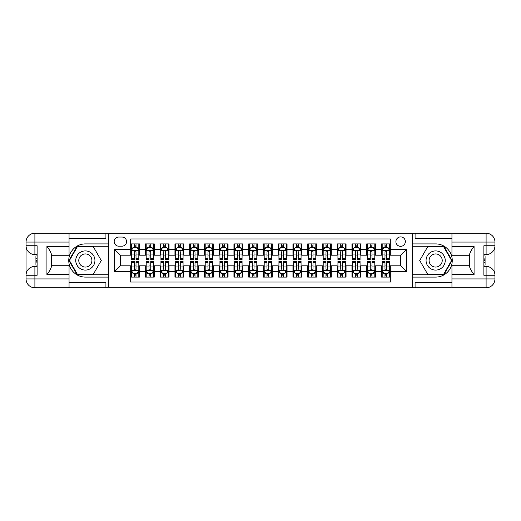 <?xml version="1.0" encoding="UTF-8"?>
<svg xmlns="http://www.w3.org/2000/svg" width="521" height="521" viewBox="0 0 521 521"><rect width="100%" height="100%" fill="white"/><g stroke="black" fill="none" stroke-linecap="round" stroke-linejoin="round"><path stroke-width="0.78" d="M400.623 236.899A4.722 4.722 0 0 0 395.901 241.62A4.722 4.722 0 0 0 400.623 246.342A4.722 4.722 0 0 0 405.345 241.62A4.722 4.722 0 0 0 400.623 236.899M69.046 282.48L105.919 282.48L105.919 287.787L451.954 287.787L451.954 278.937L486.1 278.937L486.1 275.251L483.885 275.251L483.885 245.749L486.1 245.749L486.1 242.063L451.954 242.063L451.954 246.413L474.077 246.413L474.077 274.587C471.72 271.558 470.242 268.999 469.655 266.921L469.655 254.079C470.242 252.001 471.72 249.442 474.077 246.413M390.301 243.906L381.45 243.906L381.45 249.292L375.55 249.292L375.55 255.192L381.45 255.192L381.45 249.292M375.55 249.292L375.55 243.906L366.699 243.906L366.699 249.292L360.799 249.292L360.799 255.192L366.699 255.192L366.699 249.292M360.799 249.292L360.799 243.906L351.949 243.906L351.949 249.292L346.048 249.292L346.048 255.192L351.949 255.192L351.949 249.292M346.048 249.292L346.048 243.906L337.198 243.906L337.198 249.292L331.297 249.292L331.297 255.192L337.198 255.192L337.198 249.292M331.297 249.292L331.297 243.906L322.447 243.906L322.447 249.292L316.547 249.292L316.547 255.192L322.447 255.192L322.447 249.292M316.547 249.292L316.547 243.906L307.703 243.906L307.703 249.292L301.802 249.292L301.802 255.192L307.703 255.192L307.703 249.292M301.802 249.292L301.802 243.906L292.952 243.906L292.952 249.292L287.051 249.292L287.051 255.192L292.952 255.192L292.952 249.292M287.051 249.292L287.051 243.906L278.201 243.906L278.201 249.292L272.301 249.292L272.301 255.192L278.201 255.192L278.201 249.292M272.301 249.292L272.301 243.906L263.45 243.906L263.45 249.292L257.55 249.292L257.55 255.192L263.45 255.192L263.45 249.292M257.55 249.292L257.55 243.906L248.699 243.906L248.699 249.292L242.799 249.292L242.799 255.192L248.699 255.192L248.699 249.292M242.799 249.292L242.799 243.906L233.949 243.906L233.949 249.292L228.048 249.292L228.048 255.192L233.949 255.192L233.949 249.292M228.048 249.292L228.048 243.906L219.198 243.906L219.198 249.292L213.297 249.292L213.297 255.192L219.198 255.192L219.198 249.292M213.297 249.292L213.297 243.906L204.453 243.906L204.453 249.292L198.553 249.292L198.553 255.192L204.453 255.192L204.453 249.292M198.553 249.292L198.553 243.906L189.703 243.906L189.703 249.292L183.802 249.292L183.802 255.192L189.703 255.192L189.703 249.292M183.802 249.292L183.802 243.906L174.952 243.906L174.952 249.292L169.051 249.292L169.051 255.192L174.952 255.192L174.952 249.292M169.051 249.292L169.051 243.906L160.201 243.906L160.201 249.292L154.301 249.292L154.301 255.192L160.201 255.192L160.201 249.292M154.301 249.292L154.301 243.906L145.45 243.906L145.45 255.192L139.55 255.192L139.55 243.906L130.699 243.906M130.699 277.094L139.55 277.094L139.55 265.808L145.45 265.808L145.45 277.094L154.301 277.094L154.301 265.808L160.201 265.808L160.201 271.708L154.301 271.708M160.201 271.708L160.201 277.094L169.051 277.094L169.051 265.808L174.952 265.808L174.952 271.708L169.051 271.708M174.952 271.708L174.952 277.094L183.802 277.094L183.802 265.808L189.703 265.808L189.703 271.708L183.802 271.708M189.703 271.708L189.703 277.094L198.553 277.094L198.553 265.808L204.453 265.808L204.453 271.708L198.553 271.708M204.453 271.708L204.453 277.094L213.297 277.094L213.297 265.808L219.198 265.808L219.198 271.708L213.297 271.708M219.198 271.708L219.198 277.094L228.048 277.094L228.048 265.808L233.949 265.808L233.949 271.708L228.048 271.708M233.949 271.708L233.949 277.094L242.799 277.094L242.799 265.808L248.699 265.808L248.699 271.708L242.799 271.708M248.699 271.708L248.699 277.094L257.55 277.094L257.55 265.808L263.45 265.808L263.45 271.708L257.55 271.708M263.45 271.708L263.45 277.094L272.301 277.094L272.301 265.808L278.201 265.808L278.201 271.708L272.301 271.708M278.201 271.708L278.201 277.094L287.051 277.094L287.051 265.808L292.952 265.808L292.952 271.708L287.051 271.708M292.952 271.708L292.952 277.094L301.802 277.094L301.802 265.808L307.703 265.808L307.703 271.708L301.802 271.708M307.703 271.708L307.703 277.094L316.547 277.094L316.547 265.808L322.447 265.808L322.447 271.708L316.547 271.708M322.447 271.708L322.447 277.094L331.297 277.094L331.297 265.808L337.198 265.808L337.198 271.708L331.297 271.708M337.198 271.708L337.198 277.094L346.048 277.094L346.048 265.808L351.949 265.808L351.949 271.708L346.048 271.708M351.949 271.708L351.949 277.094L360.799 277.094L360.799 265.808L366.699 265.808L366.699 271.708L360.799 271.708M366.699 271.708L366.699 277.094L375.55 277.094L375.55 265.808L381.45 265.808L381.45 271.708L375.55 271.708M118.755 246.192L121.999 246.192A4.572 4.572 0 0 0 126.57 241.62A4.572 4.572 0 0 0 121.999 237.048L118.755 237.048A4.572 4.572 0 0 0 114.184 241.62A4.572 4.572 0 0 0 118.755 246.192M451.954 238.52L415.081 238.52L415.081 233.213L412.424 233.213L412.424 287.787M412.424 233.213L69.046 233.213L69.046 242.063L34.9 242.063L34.9 245.749L37.115 245.749L37.115 275.251L34.9 275.251L34.9 278.937L69.046 278.937L69.046 274.587L46.923 274.587L46.923 246.413C49.28 249.442 50.758 252.001 51.345 254.079L51.345 266.921C50.758 268.999 49.28 271.558 46.923 274.587M108.576 287.787L108.576 233.213M390.301 249.292L390.301 238.963L130.699 238.963L130.699 255.192L120.377 255.192L120.377 265.808L130.699 265.808L130.699 282.037L390.301 282.037L390.301 265.808L400.623 265.808L400.623 255.192L390.301 255.192L390.301 249.292L406.523 249.292L406.523 271.708L390.301 271.708M130.699 271.708L114.477 271.708L114.477 249.292L130.699 249.292M381.45 271.708L381.45 277.094L390.301 277.094M130.699 247.592L131.435 247.592M134.242 247.592L136.014 247.592M138.814 247.592L139.55 247.592M130.699 255.043L131.435 255.043M134.242 255.043L136.014 255.043M138.814 255.043L139.55 255.043M130.699 265.957L131.435 265.957M134.242 265.957L136.014 265.957M138.814 265.957L139.55 265.957M130.699 273.408L131.435 273.408M134.242 273.408L136.014 273.408M138.814 273.408L139.55 273.408M145.45 255.043L146.186 255.043M148.993 255.043L150.758 255.043M153.565 255.043L154.301 255.043M145.45 247.592L146.186 247.592M148.993 247.592L150.758 247.592M153.565 247.592L154.301 247.592M145.45 265.957L146.186 265.957M148.993 265.957L150.758 265.957M153.565 265.957L154.301 265.957M145.45 273.408L146.186 273.408M148.993 273.408L150.758 273.408M153.565 273.408L154.301 273.408M160.201 265.957L160.937 265.957M163.737 265.957L165.509 265.957M168.316 265.957L169.051 265.957M160.201 273.408L160.937 273.408M163.737 273.408L165.509 273.408M168.316 273.408L169.051 273.408M160.201 247.592L160.937 247.592M163.737 247.592L165.509 247.592M168.316 247.592L169.051 247.592M160.201 255.043L160.937 255.043M163.737 255.043L165.509 255.043M168.316 255.043L169.051 255.043M174.952 265.957L175.688 265.957M178.488 265.957L180.259 265.957M183.06 265.957L183.802 265.957M174.952 273.408L175.688 273.408M178.488 273.408L180.259 273.408M183.06 273.408L183.802 273.408M174.952 247.592L175.688 247.592M178.488 247.592L180.259 247.592M183.06 247.592L183.802 247.592M174.952 255.043L175.688 255.043M178.488 255.043L180.259 255.043M183.06 255.043L183.802 255.043M189.703 265.957L190.439 265.957M193.239 265.957L195.01 265.957M197.811 265.957L198.553 265.957M189.703 273.408L190.439 273.408M193.239 273.408L195.01 273.408M197.811 273.408L198.553 273.408M189.703 247.592L190.439 247.592M193.239 247.592L195.01 247.592M197.811 247.592L198.553 247.592M189.703 255.043L190.439 255.043M193.239 255.043L195.01 255.043M197.811 255.043L198.553 255.043M204.453 265.957L205.189 265.957M207.99 265.957L209.761 265.957M212.561 265.957L213.297 265.957M204.453 273.408L205.189 273.408M207.99 273.408L209.761 273.408M212.561 273.408L213.297 273.408M204.453 247.592L205.189 247.592M207.99 247.592L209.761 247.592M212.561 247.592L213.297 247.592M204.453 255.043L205.189 255.043M207.99 255.043L209.761 255.043M212.561 255.043L213.297 255.043M219.198 265.957L219.94 265.957M222.741 265.957L224.512 265.957M227.312 265.957L228.048 265.957M219.198 273.408L219.94 273.408M222.741 273.408L224.512 273.408M227.312 273.408L228.048 273.408M219.198 247.592L219.94 247.592M222.741 247.592L224.512 247.592M227.312 247.592L228.048 247.592M219.198 255.043L219.94 255.043M222.741 255.043L224.512 255.043M227.312 255.043L228.048 255.043M233.949 265.957L234.684 265.957M237.491 265.957L239.263 265.957M242.063 265.957L242.799 265.957M233.949 273.408L234.684 273.408M237.491 273.408L239.263 273.408M242.063 273.408L242.799 273.408M233.949 247.592L234.684 247.592M237.491 247.592L239.263 247.592M242.063 247.592L242.799 247.592M233.949 255.043L234.684 255.043M237.491 255.043L239.263 255.043M242.063 255.043L242.799 255.043M248.699 265.957L249.435 265.957M252.242 265.957L254.007 265.957M256.814 265.957L257.55 265.957M248.699 273.408L249.435 273.408M252.242 273.408L254.007 273.408M256.814 273.408L257.55 273.408M248.699 247.592L249.435 247.592M252.242 247.592L254.007 247.592M256.814 247.592L257.55 247.592M248.699 255.043L249.435 255.043M252.242 255.043L254.007 255.043M256.814 255.043L257.55 255.043M263.45 265.957L264.186 265.957M266.993 265.957L268.758 265.957M271.565 265.957L272.301 265.957M263.45 273.408L264.186 273.408M266.993 273.408L268.758 273.408M271.565 273.408L272.301 273.408M263.45 247.592L264.186 247.592M266.993 247.592L268.758 247.592M271.565 247.592L272.301 247.592M263.45 255.043L264.186 255.043M266.993 255.043L268.758 255.043M271.565 255.043L272.301 255.043M278.201 265.957L278.937 265.957M281.737 265.957L283.509 265.957M286.316 265.957L287.051 265.957M278.201 273.408L278.937 273.408M281.737 273.408L283.509 273.408M286.316 273.408L287.051 273.408M278.201 247.592L278.937 247.592M281.737 247.592L283.509 247.592M286.316 247.592L287.051 247.592M278.201 255.043L278.937 255.043M281.737 255.043L283.509 255.043M286.316 255.043L287.051 255.043M292.952 265.957L293.688 265.957M296.488 265.957L298.259 265.957M301.06 265.957L301.802 265.957M292.952 273.408L293.688 273.408M296.488 273.408L298.259 273.408M301.06 273.408L301.802 273.408M292.952 247.592L293.688 247.592M296.488 247.592L298.259 247.592M301.06 247.592L301.802 247.592M292.952 255.043L293.688 255.043M296.488 255.043L298.259 255.043M301.06 255.043L301.802 255.043M307.703 265.957L308.439 265.957M311.239 265.957L313.01 265.957M315.811 265.957L316.547 265.957M307.703 273.408L308.439 273.408M311.239 273.408L313.01 273.408M315.811 273.408L316.547 273.408M307.703 247.592L308.439 247.592M311.239 247.592L313.01 247.592M315.811 247.592L316.547 247.592M307.703 255.043L308.439 255.043M311.239 255.043L313.01 255.043M315.811 255.043L316.547 255.043M322.447 265.957L323.189 265.957M325.99 265.957L327.761 265.957M330.561 265.957L331.297 265.957M322.447 273.408L323.189 273.408M325.99 273.408L327.761 273.408M330.561 273.408L331.297 273.408M322.447 247.592L323.189 247.592M325.99 247.592L327.761 247.592M330.561 247.592L331.297 247.592M322.447 255.043L323.189 255.043M325.99 255.043L327.761 255.043M330.561 255.043L331.297 255.043M337.198 265.957L337.94 265.957M340.741 265.957L342.512 265.957M345.312 265.957L346.048 265.957M337.198 273.408L337.94 273.408M340.741 273.408L342.512 273.408M345.312 273.408L346.048 273.408M337.198 247.592L337.94 247.592M340.741 247.592L342.512 247.592M345.312 247.592L346.048 247.592M337.198 255.043L337.94 255.043M340.741 255.043L342.512 255.043M345.312 255.043L346.048 255.043M351.949 265.957L352.684 265.957M355.491 265.957L357.263 265.957M360.063 265.957L360.799 265.957M351.949 273.408L352.684 273.408M355.491 273.408L357.263 273.408M360.063 273.408L360.799 273.408M351.949 247.592L352.684 247.592M355.491 247.592L357.263 247.592M360.063 247.592L360.799 247.592M351.949 255.043L352.684 255.043M355.491 255.043L357.263 255.043M360.063 255.043L360.799 255.043M366.699 265.957L367.435 265.957M370.242 265.957L372.007 265.957M374.814 265.957L375.55 265.957M366.699 273.408L367.435 273.408M370.242 273.408L372.007 273.408M374.814 273.408L375.55 273.408M366.699 247.592L367.435 247.592M370.242 247.592L372.007 247.592M374.814 247.592L375.55 247.592M366.699 255.043L367.435 255.043M370.242 255.043L372.007 255.043M374.814 255.043L375.55 255.043M381.45 265.957L382.186 265.957M384.986 265.957L386.758 265.957M389.565 265.957L390.301 265.957M381.45 273.408L382.186 273.408M384.986 273.408L386.758 273.408M389.565 273.408L390.301 273.408M381.45 247.592L382.186 247.592M384.986 247.592L386.758 247.592M389.565 247.592L390.301 247.592M381.45 255.043L382.186 255.043M384.986 255.043L386.758 255.043M389.565 255.043L390.301 255.043M120.377 255.192L114.477 249.292M120.377 265.808L114.477 271.708M406.523 249.292L400.623 255.192M406.523 271.708L400.623 265.808M136.014 245.821L134.242 245.821M138.814 258.416L136.014 258.416L136.014 259.614L138.814 259.614L138.814 250.621L137.336 247.67L132.914 247.67L131.435 250.621L131.435 259.614L134.242 259.614L134.242 258.416L131.435 258.416M131.435 250.621L131.435 243.906M138.814 250.621L138.814 243.906M134.242 247.67L134.242 243.906M136.014 243.906L136.014 247.67M136.014 258.416L136.014 251.721C135.421 250.588 134.828 250.588 134.242 251.721L134.242 258.416M134.242 275.179L136.014 275.179M131.435 262.584L134.242 262.584L134.242 261.386L131.435 261.386L131.435 270.379L132.914 273.33L137.336 273.33L138.814 270.379L138.814 261.386L136.014 261.386L136.014 262.584L138.814 262.584M138.814 270.379L138.814 277.094M131.435 270.379L131.435 277.094M136.014 273.33L136.014 277.094M134.242 277.094L134.242 273.33M134.242 262.584L134.242 269.279C134.828 270.412 135.421 270.412 136.014 269.279L136.014 262.584M90.14 252.197A9.586 9.586 0 0 0 77.043 255.707A9.586 9.586 0 0 0 80.553 268.803A9.586 9.586 0 0 0 93.65 265.293A9.586 9.586 0 0 0 90.14 252.197M88.629 254.815A6.565 6.565 0 0 0 79.661 257.218A6.565 6.565 0 0 0 82.064 266.185A6.565 6.565 0 0 0 91.032 263.782A6.565 6.565 0 0 0 88.629 254.815M93.305 274.293L77.382 274.293L69.423 260.5L77.382 246.707L93.305 246.707L101.269 260.5L93.305 274.293M440.447 252.197A9.586 9.586 0 0 0 427.35 255.707A9.586 9.586 0 0 0 430.86 268.803A9.586 9.586 0 0 0 443.957 265.293A9.586 9.586 0 0 0 440.447 252.197M438.936 254.815A6.565 6.565 0 0 0 429.968 257.218A6.565 6.565 0 0 0 432.371 266.185A6.565 6.565 0 0 0 441.339 263.782A6.565 6.565 0 0 0 438.936 254.815M443.618 274.293L427.695 274.293L419.731 260.5L427.695 246.707L443.618 246.707L451.577 260.5L443.618 274.293M108.427 233.213L108.427 243.906L85.346 243.906A16.594 16.594 0 0 0 68.752 260.5A16.594 16.594 0 0 0 85.346 277.094L108.427 277.094L108.427 287.787M46.923 246.413L69.046 246.413L69.046 242.063M69.046 246.413L69.046 255.264L51.345 255.264M69.046 278.937L69.046 287.787L34.9 287.787A8.85 8.85 0 0 1 26.05 278.937L26.05 242.063A8.85 8.85 0 0 1 34.9 233.213L69.046 233.213M108.427 243.906L108.427 246.264L77.128 246.264L68.909 260.5L77.128 274.736L108.427 274.736L108.427 246.264M108.427 274.736L108.427 277.094M51.345 265.736L69.046 265.736L69.046 274.587M105.919 287.787L69.046 287.787M26.05 275.251A8.85 8.85 0 0 1 34.9 266.4A8.85 8.85 0 0 0 26.05 275.251L34.9 275.251L34.9 266.4L37.115 266.4M37.115 254.6L34.9 254.6L34.9 245.749L26.05 245.749A8.85 8.85 0 0 0 34.9 254.6A8.85 8.85 0 0 1 26.05 245.749M105.919 233.213L105.919 238.52L69.046 238.52M37.115 255.961L35.929 255.961L35.929 261.803L37.115 261.803M35.929 260.428L37.115 260.428M35.929 258.8L37.115 258.8M35.929 258.533L37.115 258.533M35.929 261.803L35.929 265.039L37.115 265.039M35.929 262.089L37.115 262.089M412.573 287.787L412.573 277.094L435.654 277.094A16.594 16.594 0 0 0 452.248 260.5A16.594 16.594 0 0 0 435.654 243.906L412.573 243.906L412.573 233.213M474.077 274.587L451.954 274.587L451.954 278.937M451.954 274.587L451.954 265.736L469.655 265.736M451.954 242.063L451.954 233.213L486.1 233.213A8.85 8.85 0 0 1 494.95 242.063L494.95 278.937A8.85 8.85 0 0 1 486.1 287.787L451.954 287.787M412.573 277.094L412.573 274.736L443.872 274.736L452.091 260.5L443.872 246.264L412.573 246.264L412.573 274.736M412.573 246.264L412.573 243.906M469.655 255.264L451.954 255.264L451.954 246.413M415.081 233.213L451.954 233.213M494.95 245.749A8.85 8.85 0 0 1 486.1 254.6A8.85 8.85 0 0 0 494.95 245.749L486.1 245.749L486.1 254.6L483.885 254.6M483.885 266.4L486.1 266.4L486.1 275.251L494.95 275.251A8.85 8.85 0 0 0 486.1 266.4A8.85 8.85 0 0 1 494.95 275.251M415.081 287.787L415.081 282.48L451.954 282.48M483.885 265.039L485.071 265.039L485.071 259.197L483.885 259.197M485.071 260.572L483.885 260.572M485.071 262.2L483.885 262.2M485.071 262.467L483.885 262.467M485.071 259.197L485.071 255.961L483.885 255.961M485.071 258.911L483.885 258.911M150.758 245.821L148.993 245.821M153.565 258.416L150.758 258.416L150.758 259.614L153.565 259.614L153.565 250.621L152.086 247.67L147.664 247.67L146.186 250.621L146.186 259.614L148.993 259.614L148.993 258.416L146.186 258.416M146.186 250.621L146.186 243.906M153.565 250.621L153.565 243.906M148.993 247.67L148.993 243.906M150.758 243.906L150.758 247.67M150.758 258.416L150.758 251.721C150.172 250.588 149.579 250.588 148.993 251.721L148.993 258.416M165.509 245.821L163.737 245.821M168.316 258.416L165.509 258.416L165.509 259.614L168.316 259.614L168.316 250.621L166.837 247.67L162.415 247.67L160.937 250.621L160.937 259.614L163.737 259.614L163.737 258.416L160.937 258.416M160.937 250.621L160.937 243.906M168.316 250.621L168.316 243.906M163.737 247.67L163.737 243.906M165.509 243.906L165.509 247.67M165.509 258.416L165.509 251.721C164.923 250.588 164.33 250.588 163.737 251.721L163.737 258.416M180.259 245.821L178.488 245.821M183.06 258.416L180.259 258.416L180.259 259.614L183.06 259.614L183.06 250.621L181.588 247.67L177.166 247.67L175.688 250.621L175.688 259.614L178.488 259.614L178.488 258.416L175.688 258.416M175.688 250.621L175.688 243.906M183.06 250.621L183.06 243.906M178.488 247.67L178.488 243.906M180.259 243.906L180.259 247.67M180.259 258.416L180.259 251.721C179.673 250.588 179.081 250.588 178.488 251.721L178.488 258.416M195.01 245.821L193.239 245.821M197.811 258.416L195.01 258.416L195.01 259.614L197.811 259.614L197.811 250.621L196.339 247.67L191.91 247.67L190.439 250.621L190.439 259.614L193.239 259.614L193.239 258.416L190.439 258.416M190.439 250.621L190.439 243.906M197.811 250.621L197.811 243.906M193.239 247.67L193.239 243.906M195.01 243.906L195.01 247.67M195.01 258.416L195.01 251.721C194.424 250.588 193.832 250.588 193.239 251.721L193.239 258.416M148.993 275.179L150.758 275.179M146.186 262.584L148.993 262.584L148.993 261.386L146.186 261.386L146.186 270.379L147.664 273.33L152.086 273.33L153.565 270.379L153.565 261.386L150.758 261.386L150.758 262.584L153.565 262.584M153.565 270.379L153.565 277.094M146.186 270.379L146.186 277.094M150.758 273.33L150.758 277.094M148.993 277.094L148.993 273.33M148.993 262.584L148.993 269.279C149.579 270.412 150.172 270.412 150.758 269.279L150.758 262.584M163.737 275.179L165.509 275.179M160.937 262.584L163.737 262.584L163.737 261.386L160.937 261.386L160.937 270.379L162.415 273.33L166.837 273.33L168.316 270.379L168.316 261.386L165.509 261.386L165.509 262.584L168.316 262.584M168.316 270.379L168.316 277.094M160.937 270.379L160.937 277.094M165.509 273.33L165.509 277.094M163.737 277.094L163.737 273.33M163.737 262.584L163.737 269.279C164.33 270.412 164.923 270.412 165.509 269.279L165.509 262.584M178.488 275.179L180.259 275.179M175.688 262.584L178.488 262.584L178.488 261.386L175.688 261.386L175.688 270.379L177.166 273.33L181.588 273.33L183.06 270.379L183.06 261.386L180.259 261.386L180.259 262.584L183.06 262.584M183.06 270.379L183.06 277.094M175.688 270.379L175.688 277.094M180.259 273.33L180.259 277.094M178.488 277.094L178.488 273.33M178.488 262.584L178.488 269.279C179.081 270.412 179.667 270.412 180.259 269.279L180.259 262.584M193.239 275.179L195.01 275.179M190.439 262.584L193.239 262.584L193.239 261.386L190.439 261.386L190.439 270.379L191.91 273.33L196.339 273.33L197.811 270.379L197.811 261.386L195.01 261.386L195.01 262.584L197.811 262.584M197.811 270.379L197.811 277.094M190.439 270.379L190.439 277.094M195.01 273.33L195.01 277.094M193.239 277.094L193.239 273.33M193.239 262.584L193.239 269.279C193.832 270.412 194.418 270.412 195.01 269.279L195.01 262.584M209.761 245.821L207.99 245.821M212.561 258.416L209.761 258.416L209.761 259.614L212.561 259.614L212.561 250.621L211.09 247.67L206.661 247.67L205.189 250.621L205.189 259.614L207.99 259.614L207.99 258.416L205.189 258.416M205.189 250.621L205.189 243.906M212.561 250.621L212.561 243.906M207.99 247.67L207.99 243.906M209.761 243.906L209.761 247.67M209.761 258.416L209.761 251.721C209.168 250.588 208.582 250.588 207.99 251.721L207.99 258.416M207.99 275.179L209.761 275.179M205.189 262.584L207.99 262.584L207.99 261.386L205.189 261.386L205.189 270.379L206.661 273.33L211.09 273.33L212.561 270.379L212.561 261.386L209.761 261.386L209.761 262.584L212.561 262.584M212.561 270.379L212.561 277.094M205.189 270.379L205.189 277.094M209.761 273.33L209.761 277.094M207.99 277.094L207.99 273.33M207.99 262.584L207.99 269.279C208.582 270.412 209.168 270.412 209.761 269.279L209.761 262.584M224.512 245.821L222.741 245.821M227.312 258.416L224.512 258.416L224.512 259.614L227.312 259.614L227.312 250.621L225.84 247.67L221.412 247.67L219.94 250.621L219.94 259.614L222.741 259.614L222.741 258.416L219.94 258.416M219.94 250.621L219.94 243.906M227.312 250.621L227.312 243.906M222.741 247.67L222.741 243.906M224.512 243.906L224.512 247.67M224.512 258.416L224.512 251.721C223.919 250.588 223.333 250.588 222.741 251.721L222.741 258.416M222.741 275.179L224.512 275.179M219.94 262.584L222.741 262.584L222.741 261.386L219.94 261.386L219.94 270.379L221.412 273.33L225.84 273.33L227.312 270.379L227.312 261.386L224.512 261.386L224.512 262.584L227.312 262.584M227.312 270.379L227.312 277.094M219.94 270.379L219.94 277.094M224.512 273.33L224.512 277.094M222.741 277.094L222.741 273.33M222.741 262.584L222.741 269.279C223.327 270.412 223.919 270.412 224.512 269.279L224.512 262.584M239.263 245.821L237.491 245.821M242.063 258.416L239.263 258.416L239.263 259.614L242.063 259.614L242.063 250.621L240.585 247.67L236.163 247.67L234.684 250.621L234.684 259.614L237.491 259.614L237.491 258.416L234.684 258.416M234.684 250.621L234.684 243.906M242.063 250.621L242.063 243.906M237.491 247.67L237.491 243.906M239.263 243.906L239.263 247.67M239.263 258.416L239.263 251.721C238.67 250.588 238.084 250.588 237.491 251.721L237.491 258.416M237.491 275.179L239.263 275.179M234.684 262.584L237.491 262.584L237.491 261.386L234.684 261.386L234.684 270.379L236.163 273.33L240.585 273.33L242.063 270.379L242.063 261.386L239.263 261.386L239.263 262.584L242.063 262.584M242.063 270.379L242.063 277.094M234.684 270.379L234.684 277.094M239.263 273.33L239.263 277.094M237.491 277.094L237.491 273.33M237.491 262.584L237.491 269.279C238.077 270.412 238.67 270.412 239.263 269.279L239.263 262.584M254.007 245.821L252.242 245.821M256.814 258.416L254.007 258.416L254.007 259.614L256.814 259.614L256.814 250.621L255.336 247.67L250.914 247.67L249.435 250.621L249.435 259.614L252.242 259.614L252.242 258.416L249.435 258.416M249.435 250.621L249.435 243.906M256.814 250.621L256.814 243.906M252.242 247.67L252.242 243.906M254.007 243.906L254.007 247.67M254.007 258.416L254.007 251.721C253.421 250.588 252.828 250.588 252.242 251.721L252.242 258.416M252.242 275.179L254.007 275.179M249.435 262.584L252.242 262.584L252.242 261.386L249.435 261.386L249.435 270.379L250.914 273.33L255.336 273.33L256.814 270.379L256.814 261.386L254.007 261.386L254.007 262.584L256.814 262.584M256.814 270.379L256.814 277.094M249.435 270.379L249.435 277.094M254.007 273.33L254.007 277.094M252.242 277.094L252.242 273.33M252.242 262.584L252.242 269.279C252.828 270.412 253.421 270.412 254.007 269.279L254.007 262.584M268.758 245.821L266.993 245.821M271.565 258.416L268.758 258.416L268.758 259.614L271.565 259.614L271.565 250.621L270.086 247.67L265.664 247.67L264.186 250.621L264.186 259.614L266.993 259.614L266.993 258.416L264.186 258.416M264.186 250.621L264.186 243.906M271.565 250.621L271.565 243.906M266.993 247.67L266.993 243.906M268.758 243.906L268.758 247.67M268.758 258.416L268.758 251.721C268.172 250.588 267.579 250.588 266.993 251.721L266.993 258.416M266.993 275.179L268.758 275.179M264.186 262.584L266.993 262.584L266.993 261.386L264.186 261.386L264.186 270.379L265.664 273.33L270.086 273.33L271.565 270.379L271.565 261.386L268.758 261.386L268.758 262.584L271.565 262.584M271.565 270.379L271.565 277.094M264.186 270.379L264.186 277.094M268.758 273.33L268.758 277.094M266.993 277.094L266.993 273.33M266.993 262.584L266.993 269.279C267.579 270.412 268.172 270.412 268.758 269.279L268.758 262.584M283.509 245.821L281.737 245.821M286.316 258.416L283.509 258.416L283.509 259.614L286.316 259.614L286.316 250.621L284.837 247.67L280.415 247.67L278.937 250.621L278.937 259.614L281.737 259.614L281.737 258.416L278.937 258.416M278.937 250.621L278.937 243.906M286.316 250.621L286.316 243.906M281.737 247.67L281.737 243.906M283.509 243.906L283.509 247.67M283.509 258.416L283.509 251.721C282.923 250.588 282.33 250.588 281.737 251.721L281.737 258.416M281.737 275.179L283.509 275.179M278.937 262.584L281.737 262.584L281.737 261.386L278.937 261.386L278.937 270.379L280.415 273.33L284.837 273.33L286.316 270.379L286.316 261.386L283.509 261.386L283.509 262.584L286.316 262.584M286.316 270.379L286.316 277.094M278.937 270.379L278.937 277.094M283.509 273.33L283.509 277.094M281.737 277.094L281.737 273.33M281.737 262.584L281.737 269.279C282.33 270.412 282.916 270.412 283.509 269.279L283.509 262.584M298.259 245.821L296.488 245.821M301.06 258.416L298.259 258.416L298.259 259.614L301.06 259.614L301.06 250.621L299.588 247.67L295.16 247.67L293.688 250.621L293.688 259.614L296.488 259.614L296.488 258.416L293.688 258.416M293.688 250.621L293.688 243.906M301.06 250.621L301.06 243.906M296.488 247.67L296.488 243.906M298.259 243.906L298.259 247.67M298.259 258.416L298.259 251.721C297.673 250.588 297.081 250.588 296.488 251.721L296.488 258.416M296.488 275.179L298.259 275.179M293.688 262.584L296.488 262.584L296.488 261.386L293.688 261.386L293.688 270.379L295.16 273.33L299.588 273.33L301.06 270.379L301.06 261.386L298.259 261.386L298.259 262.584L301.06 262.584M301.06 270.379L301.06 277.094M293.688 270.379L293.688 277.094M298.259 273.33L298.259 277.094M296.488 277.094L296.488 273.33M296.488 262.584L296.488 269.279C297.081 270.412 297.667 270.412 298.259 269.279L298.259 262.584M313.01 245.821L311.239 245.821M315.811 258.416L313.01 258.416L313.01 259.614L315.811 259.614L315.811 250.621L314.339 247.67L309.91 247.67L308.439 250.621L308.439 259.614L311.239 259.614L311.239 258.416L308.439 258.416M308.439 250.621L308.439 243.906M315.811 250.621L315.811 243.906M311.239 247.67L311.239 243.906M313.01 243.906L313.01 247.67M313.01 258.416L313.01 251.721C312.418 250.588 311.832 250.588 311.239 251.721L311.239 258.416M311.239 275.179L313.01 275.179M308.439 262.584L311.239 262.584L311.239 261.386L308.439 261.386L308.439 270.379L309.91 273.33L314.339 273.33L315.811 270.379L315.811 261.386L313.01 261.386L313.01 262.584L315.811 262.584M315.811 270.379L315.811 277.094M308.439 270.379L308.439 277.094M313.01 273.33L313.01 277.094M311.239 277.094L311.239 273.33M311.239 262.584L311.239 269.279C311.832 270.412 312.418 270.412 313.01 269.279L313.01 262.584M327.761 245.821L325.99 245.821M330.561 258.416L327.761 258.416L327.761 259.614L330.561 259.614L330.561 250.621L329.09 247.67L324.661 247.67L323.189 250.621L323.189 259.614L325.99 259.614L325.99 258.416L323.189 258.416M323.189 250.621L323.189 243.906M330.561 250.621L330.561 243.906M325.99 247.67L325.99 243.906M327.761 243.906L327.761 247.67M327.761 258.416L327.761 251.721C327.168 250.588 326.582 250.588 325.99 251.721L325.99 258.416M325.99 275.179L327.761 275.179M323.189 262.584L325.99 262.584L325.99 261.386L323.189 261.386L323.189 270.379L324.661 273.33L329.09 273.33L330.561 270.379L330.561 261.386L327.761 261.386L327.761 262.584L330.561 262.584M330.561 270.379L330.561 277.094M323.189 270.379L323.189 277.094M327.761 273.33L327.761 277.094M325.99 277.094L325.99 273.33M325.99 262.584L325.99 269.279C326.576 270.412 327.168 270.412 327.761 269.279L327.761 262.584M342.512 245.821L340.741 245.821M345.312 258.416L342.512 258.416L342.512 259.614L345.312 259.614L345.312 250.621L343.834 247.67L339.412 247.67L337.94 250.621L337.94 259.614L340.741 259.614L340.741 258.416L337.94 258.416M337.94 250.621L337.94 243.906M345.312 250.621L345.312 243.906M340.741 247.67L340.741 243.906M342.512 243.906L342.512 247.67M342.512 258.416L342.512 251.721C341.919 250.588 341.333 250.588 340.741 251.721L340.741 258.416M340.741 275.179L342.512 275.179M337.94 262.584L340.741 262.584L340.741 261.386L337.94 261.386L337.94 270.379L339.412 273.33L343.834 273.33L345.312 270.379L345.312 261.386L342.512 261.386L342.512 262.584L345.312 262.584M345.312 270.379L345.312 277.094M337.94 270.379L337.94 277.094M342.512 273.33L342.512 277.094M340.741 277.094L340.741 273.33M340.741 262.584L340.741 269.279C341.327 270.412 341.919 270.412 342.512 269.279L342.512 262.584M357.263 245.821L355.491 245.821M360.063 258.416L357.263 258.416L357.263 259.614L360.063 259.614L360.063 250.621L358.585 247.67L354.163 247.67L352.684 250.621L352.684 259.614L355.491 259.614L355.491 258.416L352.684 258.416M352.684 250.621L352.684 243.906M360.063 250.621L360.063 243.906M355.491 247.67L355.491 243.906M357.263 243.906L357.263 247.67M357.263 258.416L357.263 251.721C356.67 250.588 356.077 250.588 355.491 251.721L355.491 258.416M355.491 275.179L357.263 275.179M352.684 262.584L355.491 262.584L355.491 261.386L352.684 261.386L352.684 270.379L354.163 273.33L358.585 273.33L360.063 270.379L360.063 261.386L357.263 261.386L357.263 262.584L360.063 262.584M360.063 270.379L360.063 277.094M352.684 270.379L352.684 277.094M357.263 273.33L357.263 277.094M355.491 277.094L355.491 273.33M355.491 262.584L355.491 269.279C356.077 270.412 356.67 270.412 357.263 269.279L357.263 262.584M372.007 245.821L370.242 245.821M374.814 258.416L372.007 258.416L372.007 259.614L374.814 259.614L374.814 250.621L373.336 247.67L368.914 247.67L367.435 250.621L367.435 259.614L370.242 259.614L370.242 258.416L367.435 258.416M367.435 250.621L367.435 243.906M374.814 250.621L374.814 243.906M370.242 247.67L370.242 243.906M372.007 243.906L372.007 247.67M372.007 258.416L372.007 251.721C371.421 250.588 370.828 250.588 370.242 251.721L370.242 258.416M370.242 275.179L372.007 275.179M367.435 262.584L370.242 262.584L370.242 261.386L367.435 261.386L367.435 270.379L368.914 273.33L373.336 273.33L374.814 270.379L374.814 261.386L372.007 261.386L372.007 262.584L374.814 262.584M374.814 270.379L374.814 277.094M367.435 270.379L367.435 277.094M372.007 273.33L372.007 277.094M370.242 277.094L370.242 273.33M370.242 262.584L370.242 269.279C370.828 270.412 371.421 270.412 372.007 269.279L372.007 262.584M386.758 245.821L384.986 245.821M389.565 258.416L386.758 258.416L386.758 259.614L389.565 259.614L389.565 250.621L388.086 247.67L383.664 247.67L382.186 250.621L382.186 259.614L384.986 259.614L384.986 258.416L382.186 258.416M382.186 250.621L382.186 243.906M389.565 250.621L389.565 243.906M384.986 247.67L384.986 243.906M386.758 243.906L386.758 247.67M386.758 258.416L386.758 251.721C386.172 250.588 385.579 250.588 384.986 251.721L384.986 258.416M384.986 275.179L386.758 275.179M382.186 262.584L384.986 262.584L384.986 261.386L382.186 261.386L382.186 270.379L383.664 273.33L388.086 273.33L389.565 270.379L389.565 261.386L386.758 261.386L386.758 262.584L389.565 262.584M389.565 270.379L389.565 277.094M382.186 270.379L382.186 277.094M386.758 273.33L386.758 277.094M384.986 277.094L384.986 273.33M384.986 262.584L384.986 269.279C385.579 270.412 386.172 270.412 386.758 269.279L386.758 262.584M145.45 271.708L139.55 271.708M145.45 249.292L139.55 249.292M138.775 250.542L131.474 250.542M131.435 248.478L132.51 248.478M137.746 248.478L138.814 248.478M134.242 254.033L131.435 254.033M138.814 254.033L136.014 254.033M136.014 246.765L134.242 246.765M131.474 270.458L138.775 270.458M138.814 272.522L137.746 272.522M132.51 272.522L131.435 272.522M136.014 266.967L138.814 266.967M131.435 266.967L134.242 266.967M134.242 274.235L136.014 274.235M34.9 233.213A8.85 8.85 0 0 0 26.05 242.063L34.9 242.063L34.9 233.213M34.9 287.787L34.9 278.937L26.05 278.937A8.85 8.85 0 0 0 34.9 287.787M486.1 287.787A8.85 8.85 0 0 0 494.95 278.937L486.1 278.937L486.1 287.787M486.1 233.213L486.1 242.063L494.95 242.063A8.85 8.85 0 0 0 486.1 233.213M153.526 250.542L146.225 250.542M146.186 248.478L147.254 248.478M152.497 248.478L153.565 248.478M148.993 254.033L146.186 254.033M153.565 254.033L150.758 254.033M150.758 246.765L148.993 246.765M168.276 250.542L160.976 250.542M160.937 248.478L162.005 248.478M167.241 248.478L168.316 248.478M163.737 254.033L160.937 254.033M168.316 254.033L165.509 254.033M165.509 246.765L163.737 246.765M183.027 250.542L175.727 250.542M175.688 248.478L176.756 248.478M181.992 248.478L183.06 248.478M178.488 254.033L175.688 254.033M183.06 254.033L180.259 254.033M180.259 246.765L178.488 246.765M197.778 250.542L190.478 250.542M190.439 248.478L191.507 248.478M196.743 248.478L197.811 248.478M193.239 254.033L190.439 254.033M197.811 254.033L195.01 254.033M195.01 246.765L193.239 246.765M146.225 270.458L153.526 270.458M153.565 272.522L152.497 272.522M147.254 272.522L146.186 272.522M150.758 266.967L153.565 266.967M146.186 266.967L148.993 266.967M148.993 274.235L150.758 274.235M160.976 270.458L168.276 270.458M168.316 272.522L167.241 272.522M162.005 272.522L160.937 272.522M165.509 266.967L168.316 266.967M160.937 266.967L163.737 266.967M163.737 274.235L165.509 274.235M175.727 270.458L183.027 270.458M183.06 272.522L181.992 272.522M176.756 272.522L175.688 272.522M180.259 266.967L183.06 266.967M175.688 266.967L178.488 266.967M178.488 274.235L180.259 274.235M190.478 270.458L197.778 270.458M197.811 272.522L196.743 272.522M191.507 272.522L190.439 272.522M195.01 266.967L197.811 266.967M190.439 266.967L193.239 266.967M193.239 274.235L195.01 274.235M212.529 250.542L205.222 250.542M205.189 248.478L206.257 248.478M211.493 248.478L212.561 248.478M207.99 254.033L205.189 254.033M212.561 254.033L209.761 254.033M209.761 246.765L207.99 246.765M205.222 270.458L212.529 270.458M212.561 272.522L211.493 272.522M206.257 272.522L205.189 272.522M209.761 266.967L212.561 266.967M205.189 266.967L207.99 266.967M207.99 274.235L209.761 274.235M227.273 250.542L219.973 250.542M219.94 248.478L221.008 248.478M226.244 248.478L227.312 248.478M222.741 254.033L219.94 254.033M227.312 254.033L224.512 254.033M224.512 246.765L222.741 246.765M219.973 270.458L227.273 270.458M227.312 272.522L226.244 272.522M221.008 272.522L219.94 272.522M224.512 266.967L227.312 266.967M219.94 266.967L222.741 266.967M222.741 274.235L224.512 274.235M242.024 250.542L234.724 250.542M234.684 248.478L235.759 248.478M240.995 248.478L242.063 248.478M237.491 254.033L234.684 254.033M242.063 254.033L239.263 254.033M239.263 246.765L237.491 246.765M234.724 270.458L242.024 270.458M242.063 272.522L240.995 272.522M235.759 272.522L234.684 272.522M239.263 266.967L242.063 266.967M234.684 266.967L237.491 266.967M237.491 274.235L239.263 274.235M256.775 250.542L249.474 250.542M249.435 248.478L250.51 248.478M255.746 248.478L256.814 248.478M252.242 254.033L249.435 254.033M256.814 254.033L254.007 254.033M254.007 246.765L252.242 246.765M249.474 270.458L256.775 270.458M256.814 272.522L255.746 272.522M250.51 272.522L249.435 272.522M254.007 266.967L256.814 266.967M249.435 266.967L252.242 266.967M252.242 274.235L254.007 274.235M271.526 250.542L264.225 250.542M264.186 248.478L265.254 248.478M270.49 248.478L271.565 248.478M266.993 254.033L264.186 254.033M271.565 254.033L268.758 254.033M268.758 246.765L266.993 246.765M264.225 270.458L271.526 270.458M271.565 272.522L270.49 272.522M265.254 272.522L264.186 272.522M268.758 266.967L271.565 266.967M264.186 266.967L266.993 266.967M266.993 274.235L268.758 274.235M286.276 250.542L278.976 250.542M278.937 248.478L280.005 248.478M285.241 248.478L286.316 248.478M281.737 254.033L278.937 254.033M286.316 254.033L283.509 254.033M283.509 246.765L281.737 246.765M278.976 270.458L286.276 270.458M286.316 272.522L285.241 272.522M280.005 272.522L278.937 272.522M283.509 266.967L286.316 266.967M278.937 266.967L281.737 266.967M281.737 274.235L283.509 274.235M301.027 250.542L293.727 250.542M293.688 248.478L294.756 248.478M299.992 248.478L301.06 248.478M296.488 254.033L293.688 254.033M301.06 254.033L298.259 254.033M298.259 246.765L296.488 246.765M293.727 270.458L301.027 270.458M301.06 272.522L299.992 272.522M294.756 272.522L293.688 272.522M298.259 266.967L301.06 266.967M293.688 266.967L296.488 266.967M296.488 274.235L298.259 274.235M315.778 250.542L308.471 250.542M308.439 248.478L309.507 248.478M314.743 248.478L315.811 248.478M311.239 254.033L308.439 254.033M315.811 254.033L313.01 254.033M313.01 246.765L311.239 246.765M308.471 270.458L315.778 270.458M315.811 272.522L314.743 272.522M309.507 272.522L308.439 272.522M313.01 266.967L315.811 266.967M308.439 266.967L311.239 266.967M311.239 274.235L313.01 274.235M330.522 250.542L323.222 250.542M323.189 248.478L324.257 248.478M329.493 248.478L330.561 248.478M325.99 254.033L323.189 254.033M330.561 254.033L327.761 254.033M327.761 246.765L325.99 246.765M323.222 270.458L330.522 270.458M330.561 272.522L329.493 272.522M324.257 272.522L323.189 272.522M327.761 266.967L330.561 266.967M323.189 266.967L325.99 266.967M325.99 274.235L327.761 274.235M345.273 250.542L337.973 250.542M337.94 248.478L339.008 248.478M344.244 248.478L345.312 248.478M340.741 254.033L337.94 254.033M345.312 254.033L342.512 254.033M342.512 246.765L340.741 246.765M337.973 270.458L345.273 270.458M345.312 272.522L344.244 272.522M339.008 272.522L337.94 272.522M342.512 266.967L345.312 266.967M337.94 266.967L340.741 266.967M340.741 274.235L342.512 274.235M360.024 250.542L352.724 250.542M352.684 248.478L353.759 248.478M358.995 248.478L360.063 248.478M355.491 254.033L352.684 254.033M360.063 254.033L357.263 254.033M357.263 246.765L355.491 246.765M352.724 270.458L360.024 270.458M360.063 272.522L358.995 272.522M353.759 272.522L352.684 272.522M357.263 266.967L360.063 266.967M352.684 266.967L355.491 266.967M355.491 274.235L357.263 274.235M374.775 250.542L367.474 250.542M367.435 248.478L368.503 248.478M373.746 248.478L374.814 248.478M370.242 254.033L367.435 254.033M374.814 254.033L372.007 254.033M372.007 246.765L370.242 246.765M367.474 270.458L374.775 270.458M374.814 272.522L373.746 272.522M368.503 272.522L367.435 272.522M372.007 266.967L374.814 266.967M367.435 266.967L370.242 266.967M370.242 274.235L372.007 274.235M389.526 250.542L382.225 250.542M382.186 248.478L383.254 248.478M388.49 248.478L389.565 248.478M384.986 254.033L382.186 254.033M389.565 254.033L386.758 254.033M386.758 246.765L384.986 246.765M382.225 270.458L389.526 270.458M389.565 272.522L388.49 272.522M383.254 272.522L382.186 272.522M386.758 266.967L389.565 266.967M382.186 266.967L384.986 266.967M384.986 274.235L386.758 274.235"/></g></svg>
